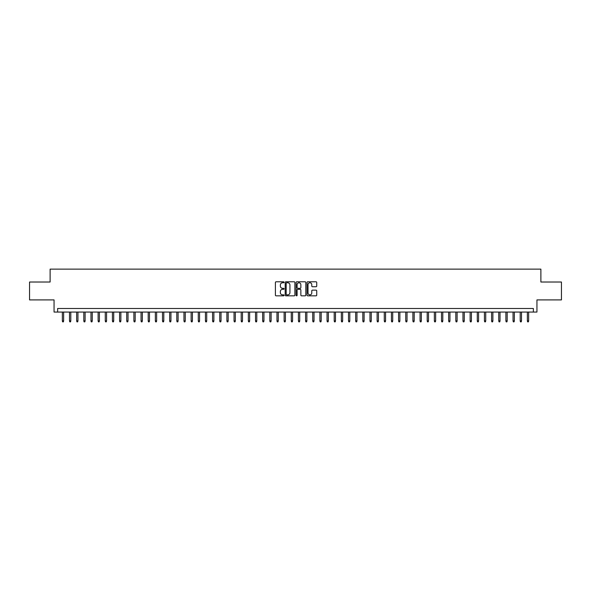 <?xml version="1.0" encoding="UTF-8"?>
<svg xmlns="http://www.w3.org/2000/svg" width="591" height="591" viewBox="0 0 591 591"><rect width="100%" height="100%" fill="white"/><g stroke="black" fill="none" stroke-linecap="round" stroke-linejoin="round"><path stroke-width="0.89" d="M284.057 282.284A0.495 0.495 0 0 0 283.562 281.789L276.1 281.789A0.702 0.702 0 0 0 275.399 282.491L275.399 295.131A0.702 0.702 0 0 0 276.1 295.832L283.562 295.832A0.495 0.495 0 0 0 284.057 295.345A0.495 0.495 0 0 0 283.562 294.85L282.594 294.85A2.246 2.246 0 0 1 280.348 292.604L280.348 291.548A2.246 2.246 0 0 1 282.594 289.302L283.562 289.302A0.495 0.495 0 0 0 284.057 288.814A0.495 0.495 0 0 0 283.562 288.319L282.594 288.319A2.246 2.246 0 0 1 280.348 286.074L280.348 285.017A2.246 2.246 0 0 1 282.594 282.771L283.562 282.771A0.495 0.495 0 0 0 284.057 282.284M316.022 286.738A0.702 0.702 0 0 0 316.724 286.037L316.724 282.491A0.702 0.702 0 0 0 316.022 281.789L307.734 281.789A0.702 0.702 0 0 0 307.032 282.491L307.032 295.131A0.702 0.702 0 0 0 307.734 295.832L316.022 295.832A0.702 0.702 0 0 0 316.724 295.131L316.724 290.846A0.702 0.702 0 0 0 316.022 290.144L312.476 290.144A0.702 0.702 0 0 0 311.775 290.846L311.775 292.973A1.876 1.876 0 0 1 309.898 294.85A1.876 1.876 0 0 1 308.014 292.973L308.014 284.648A1.876 1.876 0 0 1 309.898 282.771A1.876 1.876 0 0 1 311.775 284.648L311.775 286.037A0.702 0.702 0 0 0 312.476 286.738L316.022 286.738M533.37 312.063L536.946 312.063L536.946 299.903L561.45 299.903L561.45 282.018L540.883 282.018L540.883 269.134L50.117 269.134L50.117 282.018L29.55 282.018L29.55 299.903L54.054 299.903L54.054 312.063L533.37 312.063L533.37 308.487L57.63 308.487L57.63 312.063M294.887 282.491A0.702 0.702 0 0 0 294.185 281.789L285.896 281.789A0.702 0.702 0 0 0 285.194 282.491L285.194 295.131A0.702 0.702 0 0 0 285.896 295.832L294.185 295.832A0.702 0.702 0 0 0 294.887 295.131L294.887 282.491M296.815 281.789L305.104 281.789A0.702 0.702 0 0 1 305.806 282.491L305.806 295.131A0.702 0.702 0 0 1 305.104 295.832L301.558 295.832A0.702 0.702 0 0 1 300.856 295.131L300.856 290.004A0.702 0.702 0 0 0 300.154 289.302L297.798 289.302A0.702 0.702 0 0 0 297.096 290.004L297.096 295.345A0.495 0.495 0 0 1 296.608 295.832A0.495 0.495 0 0 1 296.113 295.345L296.113 282.491A0.702 0.702 0 0 1 296.815 281.789M286.672 282.771A0.495 0.495 0 0 0 286.177 283.266L286.177 294.355A0.495 0.495 0 0 0 286.672 294.85L287.691 294.85A2.246 2.246 0 0 0 289.937 292.604L289.937 285.017A2.246 2.246 0 0 0 287.691 282.771L286.672 282.771M300.856 284.685A1.876 1.876 0 0 0 298.98 282.808A1.876 1.876 0 0 0 297.096 284.685L297.096 287.618A0.702 0.702 0 0 0 297.798 288.319L300.154 288.319A0.702 0.702 0 0 0 300.856 287.618L300.856 284.685M63.636 320.935L63.355 321.866L62.639 321.866L62.351 320.935L63.636 320.935L63.636 312.063M62.351 320.935L62.351 312.063M70.794 320.935L70.506 321.866L69.79 321.866L69.502 320.935L70.794 320.935L70.794 312.063M69.502 320.935L69.502 312.063M77.946 320.935L77.657 321.866L76.948 321.866L76.66 320.935L77.946 320.935L77.946 312.063M76.66 320.935L76.66 312.063M85.104 320.935L84.816 321.866L84.099 321.866L83.811 320.935L85.104 320.935L85.104 312.063M83.811 320.935L83.811 312.063M92.255 320.935L91.967 321.866L91.25 321.866L90.97 320.935L92.255 320.935L92.255 312.063M90.97 320.935L90.97 312.063M99.406 320.935L99.125 321.866L98.409 321.866L98.121 320.935L99.406 320.935L99.406 312.063M98.121 320.935L98.121 312.063M106.565 320.935L106.277 321.866L105.56 321.866L105.272 320.935L106.565 320.935L106.565 312.063M105.272 320.935L105.272 312.063M113.716 320.935L113.428 321.866L112.718 321.866L112.43 320.935L113.716 320.935L113.716 312.063M112.43 320.935L112.43 312.063M120.874 320.935L120.586 321.866L119.87 321.866L119.581 320.935L120.874 320.935L120.874 312.063M119.581 320.935L119.581 312.063M128.025 320.935L127.737 321.866L127.021 321.866L126.74 320.935L128.025 320.935L128.025 312.063M126.74 320.935L126.74 312.063M135.176 320.935L134.896 321.866L134.179 321.866L133.891 320.935L135.176 320.935L135.176 312.063M133.891 320.935L133.891 312.063M142.335 320.935L142.047 321.866L141.33 321.866L141.042 320.935L142.335 320.935L142.335 312.063M141.042 320.935L141.042 312.063M149.486 320.935L149.198 321.866L148.489 321.866L148.201 320.935L149.486 320.935L149.486 312.063M148.201 320.935L148.201 312.063M156.637 320.935L156.356 321.866L155.64 321.866L155.352 320.935L156.637 320.935L156.637 312.063M155.352 320.935L155.352 312.063M163.796 320.935L163.508 321.866L162.791 321.866L162.51 320.935L163.796 320.935L163.796 312.063M162.51 320.935L162.51 312.063M170.947 320.935L170.666 321.866L169.949 321.866L169.661 320.935L170.947 320.935L170.947 312.063M169.661 320.935L169.661 312.063M178.105 320.935L177.817 321.866L177.101 321.866L176.812 320.935L178.105 320.935L178.105 312.063M176.812 320.935L176.812 312.063M185.256 320.935L184.968 321.866L184.252 321.866L183.971 320.935L185.256 320.935L185.256 312.063M183.971 320.935L183.971 312.063M192.407 320.935L192.127 321.866L191.41 321.866L191.122 320.935L192.407 320.935L192.407 312.063M191.122 320.935L191.122 312.063M199.566 320.935L199.278 321.866L198.561 321.866L198.28 320.935L199.566 320.935L199.566 312.063M198.28 320.935L198.28 312.063M206.717 320.935L206.436 321.866L205.72 321.866L205.432 320.935L206.717 320.935L206.717 312.063M205.432 320.935L205.432 312.063M213.876 320.935L213.587 321.866L212.871 321.866L212.583 320.935L213.876 320.935L213.876 312.063M212.583 320.935L212.583 312.063M221.027 320.935L220.739 321.866L220.022 321.866L219.741 320.935L221.027 320.935L221.027 312.063M219.741 320.935L219.741 312.063M228.178 320.935L227.897 321.866L227.18 321.866L226.892 320.935L228.178 320.935L228.178 312.063M226.892 320.935L226.892 312.063M235.336 320.935L235.048 321.866L234.332 321.866L234.051 320.935L235.336 320.935L235.336 312.063M234.051 320.935L234.051 312.063M242.487 320.935L242.199 321.866L241.49 321.866L241.202 320.935L242.487 320.935L242.487 312.063M241.202 320.935L241.202 312.063M249.646 320.935L249.358 321.866L248.641 321.866L248.353 320.935L249.646 320.935L249.646 312.063M248.353 320.935L248.353 312.063M256.797 320.935L256.509 321.866L255.792 321.866L255.511 320.935L256.797 320.935L256.797 312.063M255.511 320.935L255.511 312.063M263.948 320.935L263.667 321.866L262.951 321.866L262.663 320.935L263.948 320.935L263.948 312.063M262.663 320.935L262.663 312.063M271.106 320.935L270.818 321.866L270.102 321.866L269.814 320.935L271.106 320.935L271.106 312.063M269.814 320.935L269.814 312.063M278.258 320.935L277.969 321.866L277.26 321.866L276.972 320.935L278.258 320.935L278.258 312.063M276.972 320.935L276.972 312.063M285.416 320.935L285.128 321.866L284.411 321.866L284.123 320.935L285.416 320.935L285.416 312.063M284.123 320.935L284.123 312.063M292.567 320.935L292.279 321.866L291.562 321.866L291.282 320.935L292.567 320.935L292.567 312.063M291.282 320.935L291.282 312.063M299.718 320.935L299.438 321.866L298.721 321.866L298.433 320.935L299.718 320.935L299.718 312.063M298.433 320.935L298.433 312.063M306.877 320.935L306.589 321.866L305.872 321.866L305.584 320.935L306.877 320.935L306.877 312.063M305.584 320.935L305.584 312.063M314.028 320.935L313.74 321.866L313.031 321.866L312.742 320.935L314.028 320.935L314.028 312.063M312.742 320.935L312.742 312.063M321.186 320.935L320.898 321.866L320.182 321.866L319.894 320.935L321.186 320.935L321.186 312.063M319.894 320.935L319.894 312.063M328.337 320.935L328.049 321.866L327.333 321.866L327.052 320.935L328.337 320.935L328.337 312.063M327.052 320.935L327.052 312.063M335.489 320.935L335.208 321.866L334.491 321.866L334.203 320.935L335.489 320.935L335.489 312.063M334.203 320.935L334.203 312.063M342.647 320.935L342.359 321.866L341.642 321.866L341.354 320.935L342.647 320.935L342.647 312.063M341.354 320.935L341.354 312.063M349.798 320.935L349.51 321.866L348.801 321.866L348.513 320.935L349.798 320.935L349.798 312.063M348.513 320.935L348.513 312.063M356.949 320.935L356.668 321.866L355.952 321.866L355.664 320.935L356.949 320.935L356.949 312.063M355.664 320.935L355.664 312.063M364.108 320.935L363.82 321.866L363.103 321.866L362.822 320.935L364.108 320.935L364.108 312.063M362.822 320.935L362.822 312.063M371.259 320.935L370.978 321.866L370.262 321.866L369.973 320.935L371.259 320.935L371.259 312.063M369.973 320.935L369.973 312.063M378.417 320.935L378.129 321.866L377.413 321.866L377.124 320.935L378.417 320.935L378.417 312.063M377.124 320.935L377.124 312.063M385.568 320.935L385.28 321.866L384.564 321.866L384.283 320.935L385.568 320.935L385.568 312.063M384.283 320.935L384.283 312.063M392.72 320.935L392.439 321.866L391.722 321.866L391.434 320.935L392.72 320.935L392.72 312.063M391.434 320.935L391.434 312.063M399.878 320.935L399.59 321.866L398.873 321.866L398.593 320.935L399.878 320.935L399.878 312.063M398.593 320.935L398.593 312.063M407.029 320.935L406.748 321.866L406.032 321.866L405.744 320.935L407.029 320.935L407.029 312.063M405.744 320.935L405.744 312.063M414.188 320.935L413.899 321.866L413.183 321.866L412.895 320.935L414.188 320.935L414.188 312.063M412.895 320.935L412.895 312.063M421.339 320.935L421.051 321.866L420.334 321.866L420.053 320.935L421.339 320.935L421.339 312.063M420.053 320.935L420.053 312.063M428.49 320.935L428.209 321.866L427.492 321.866L427.204 320.935L428.49 320.935L428.49 312.063M427.204 320.935L427.204 312.063M435.648 320.935L435.36 321.866L434.644 321.866L434.363 320.935L435.648 320.935L435.648 312.063M434.363 320.935L434.363 312.063M442.799 320.935L442.511 321.866L441.802 321.866L441.514 320.935L442.799 320.935L442.799 312.063M441.514 320.935L441.514 312.063M449.958 320.935L449.67 321.866L448.953 321.866L448.665 320.935L449.958 320.935L449.958 312.063M448.665 320.935L448.665 312.063M457.109 320.935L456.821 321.866L456.104 321.866L455.824 320.935L457.109 320.935L457.109 312.063M455.824 320.935L455.824 312.063M464.26 320.935L463.979 321.866L463.263 321.866L462.975 320.935L464.26 320.935L464.26 312.063M462.975 320.935L462.975 312.063M471.419 320.935L471.13 321.866L470.414 321.866L470.126 320.935L471.419 320.935L471.419 312.063M470.126 320.935L470.126 312.063M478.57 320.935L478.282 321.866L477.572 321.866L477.284 320.935L478.57 320.935L478.57 312.063M477.284 320.935L477.284 312.063M485.728 320.935L485.44 321.866L484.723 321.866L484.435 320.935L485.728 320.935L485.728 312.063M484.435 320.935L484.435 312.063M492.879 320.935L492.591 321.866L491.875 321.866L491.594 320.935L492.879 320.935L492.879 312.063M491.594 320.935L491.594 312.063M500.03 320.935L499.75 321.866L499.033 321.866L498.745 320.935L500.03 320.935L500.03 312.063M498.745 320.935L498.745 312.063M507.189 320.935L506.901 321.866L506.184 321.866L505.896 320.935L507.189 320.935L507.189 312.063M505.896 320.935L505.896 312.063M514.34 320.935L514.052 321.866L513.343 321.866L513.054 320.935L514.34 320.935L514.34 312.063M513.054 320.935L513.054 312.063M521.498 320.935L521.21 321.866L520.494 321.866L520.206 320.935L521.498 320.935L521.498 312.063M520.206 320.935L520.206 312.063M528.649 320.935L528.361 321.866L527.645 321.866L527.364 320.935L528.649 320.935L528.649 312.063M527.364 320.935L527.364 312.063"/></g></svg>
